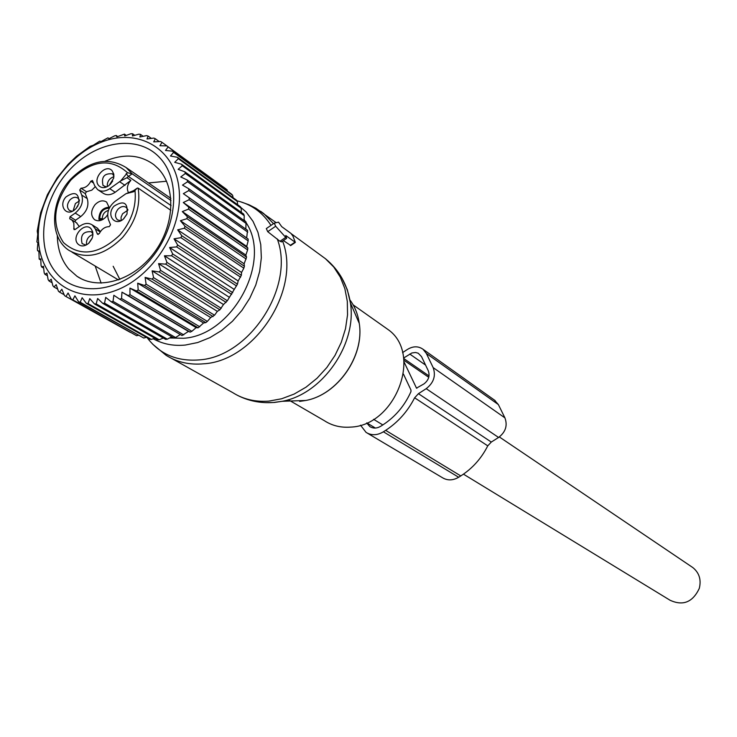 <?xml version="1.0" encoding="UTF-8"?>
<svg xmlns="http://www.w3.org/2000/svg" width="737" height="737" viewBox="0 0 737 737"><rect width="100%" height="100%" fill="white"/><g stroke="black" fill="none" stroke-linecap="round" stroke-linejoin="round"><path stroke-width="1.11" d="M292.865 235.969L290.922 233.38L281.709 226.646L278.522 222.132L274.256 223.145L275.666 226.241L286.619 238.364L285.753 235.518L295.371 242.381L292.865 235.969M274.164 223.21L266.315 228.581L267.715 231.676L275.666 226.241M281.562 241.81L279.977 241.275L267.715 231.676M283.395 240.557L290.765 245.513M384.843 327.274L387.773 329.347C423.056 353.345 395.705 425.875 350.453 427.11C340.734 427.81 332.046 425.682 324.391 420.707L288.296 399.73M691.656 566.781L692.909 567.628C699.302 572.925 701.421 579.862 699.266 588.458C692.725 602.249 682.996 606.173 670.071 600.25L463.462 474.158M104.921 187.493L104.838 186.857M113.176 174.347L113.793 174.181M92.844 232.717L92.005 232.192L92.696 231.971M107.28 186.645C107.022 181.68 109.233 178.363 113.913 176.687M121.108 220.556L121.08 217.175L122.554 213.785L127.879 210.137M86.533 244.841C86.036 239.765 88.164 236.31 92.945 234.486M73.12 210.865L75.404 203.513L79.393 200.98M107.63 214.67L105.99 216.936C102.038 220.86 98.214 221.754 94.493 219.608C90.522 215.6 90.697 210.625 95.036 204.693C99.007 200.731 102.858 199.847 106.589 202.049L109.426 207.935M106.589 186.968L103.06 185.521C101.126 177 104.239 173.103 112.411 173.831L113.94 175.922M120.73 220.741L117.533 219.884C114.714 217.01 114.834 213.472 117.92 209.271C120.776 206.443 123.54 205.816 126.23 207.419L127.888 209.713M85.989 245.117L82.102 243.606C80.14 235.121 83.207 231.169 91.305 231.759L92.945 233.878M72.281 211.289L69.481 210.487C66.689 207.687 66.827 204.195 69.877 200.003C72.641 197.24 75.312 196.613 77.901 198.115L79.421 200.04M98.279 190.045L103.014 193.149C106.616 195.508 110.67 195.222 115.184 192.274L130.882 180.39L129.316 182.297C127.04 186.083 126.773 189.501 128.514 192.56M80.757 216.567L75.22 213.085L70.043 216.752L75.598 220.206L80.757 216.567C86.975 211.362 89.131 205.383 87.252 198.631L85.225 193.601L86.505 191.758L91.821 190.146L95.174 186.793M75.598 220.206L74.999 221.837M79.329 226.535L76.362 222.685M100.453 231.547L96.998 227.899M98.832 185.715C91.885 178.741 105.778 163.126 112.144 170.772L113.765 174.043L113.691 178.179L109.113 185.457C105.115 188.276 101.688 188.359 98.832 185.715M114.06 206.148C123.844 200.04 128.146 202.684 126.976 214.089L123.733 218.742C115.064 227.217 105.686 214.891 114.06 206.148M91.176 228.958L92.622 231.658L92.825 235.766L92.272 237.931L88.68 243.321C84.515 246.591 80.895 246.784 77.827 243.91C70.909 236.715 84.847 221.091 91.176 228.958M66.008 196.917C74.898 190.929 79.209 193.131 78.923 203.495L76.169 208.387L74.566 209.898C66.026 217.102 58.186 205.089 66.008 196.917M133.572 190.671L125.944 193.72L114.99 201.413C108.671 206.673 106.496 212.744 108.45 219.617L110.541 224.776L109.233 226.655C104.986 226.701 101.66 229.023 99.265 233.638L97.358 234.016L98.159 234.513M130.882 180.39L126.948 177.709L120.656 180.952L127.473 172.688L132.163 173.821L171.002 200.51M86.505 191.758L81.006 188.184C85.17 188.092 88.44 185.779 90.817 181.219L92.447 180.491L94.741 185.862L97.56 189.566C101.162 191.933 105.234 191.629 109.758 188.672L120.656 180.952M81.006 188.184L79.725 190.035L81.743 195.075L87.252 198.631M75.22 213.085C81.457 207.862 83.631 201.855 81.743 195.075M70.043 216.752L69.72 218.742L72.3 220.4L73.829 223.283L74.004 229.603L75.082 229.52L80.296 225.854C84.691 222.97 88.689 222.666 92.282 224.942L95.294 228.857L97.358 234.016M136.502 188.608L133.784 190.524L133.747 191.703L137.248 188.092L138.141 188.11L170.837 210.312M112.687 181.016L110.181 184.508M78.002 205.743L76.252 208.295M92.042 238.53L89.085 242.943M127.05 213.914L123.521 218.926M98.97 219.285L98.869 219.23C99.099 211.676 102.59 207.668 109.362 207.18M109.288 208.221C103.3 208.414 100.112 211.888 99.716 218.631L98.869 219.23M108.413 210.404C104.525 211.593 102.489 214.338 102.296 218.64L99.716 218.631M103.291 219.23L102.296 218.64M100.26 220.547L98.905 219.331L99.753 218.732L101.688 220.068M103.014 219.405L99.753 218.732M102.406 218.907L103.079 219.368M184.397 228.23L243.836 268.167L241.552 272.469L177.645 229.843L184.397 228.23L185.005 226.231L244.408 266.26L244.122 263.791L246.563 257.121L187.336 216.669L186.931 218.668L180.418 220.732L185.005 226.231M177.645 229.843L181.753 235.72L180.961 237.683L174.024 238.806L177.635 244.988L176.659 246.895L169.593 247.494L172.688 253.933L171.555 255.757L164.415 255.803L166.986 262.436L165.696 264.15L158.556 263.625L160.592 270.378L159.174 271.962L152.098 270.857L153.6 277.665L152.071 279.102L145.106 277.398L146.101 284.196L144.48 285.468L137.69 283.183L138.197 289.899L136.502 290.986L129.942 288.121L129.979 294.699L128.229 295.583L121.964 292.165L121.559 298.531L119.781 299.213L113.848 295.27L113.047 301.369L111.269 301.829L105.704 297.389L104.553 303.156L102.784 303.395L97.643 298.503L96.178 303.902L94.456 303.92L89.757 298.614L88.035 303.58L86.367 303.386L82.139 297.72L80.213 302.225L78.629 301.811L74.898 295.832L72.816 299.848L71.332 299.222L68.099 292.994L65.934 296.486L64.561 295.657L61.844 289.245L59.633 292.184L58.398 291.17L56.187 284.629L53.994 287.015L52.907 285.827L51.203 279.212L49.084 281.027L48.145 279.682L46.938 273.058L44.939 274.321L44.183 272.828L43.446 266.26L41.622 266.96L41.042 265.348L40.765 258.89L39.162 259.055L38.904 251.041L37.578 250.681L37.357 248.885L37.9 242.814L36.887 241.957L37.753 234.292L37.237 231.068L40.646 212.726L47.398 194.706L57.191 177.81L68.163 164.277L76.547 156.253L90.089 146.331L93.295 145.235L99.762 141.145L101.061 141.55L107.952 137.847L108.938 138.749L114.493 135.903L116.216 135.497L116.861 136.87L124.47 134.125L124.719 135.94L130.91 133.747L132.596 133.756L132.42 135.976L138.869 134.18L140.509 134.401L139.883 136.981L146.552 135.626L148.109 136.059L147.013 138.961L153.84 138.077L155.304 138.722L153.711 141.882L160.657 141.513L162.011 142.352L159.911 145.723L166.903 145.898L168.137 146.93L165.521 150.449L172.513 151.177L173.6 152.393L170.468 156.004L177.414 157.303L178.336 158.685L174.697 162.324L181.523 164.204L182.279 165.742L178.142 169.335L184.794 171.795L185.374 173.462L180.749 176.963L187.189 179.985L187.566 181.772L182.5 185.098L188.654 188.681L188.838 190.561L183.347 193.656L189.169 197.774L189.16 199.709L183.283 202.518L188.736 207.143L188.525 209.124L182.297 211.583L187.336 216.669M241.552 272.469L241.358 275.316L181.753 235.72M119.781 299.213L182.039 335.528L188.479 331.401L190.183 332.138L191.86 331.309L196.143 327.624L198.133 327.808L203.569 322.981L205.798 322.603L207.364 321.406L210.671 317.536L214.55 315.215L217.341 311.355L219.884 309.807L223.495 304.519L227.337 300.76L237.461 284.16L177.635 244.988M180.307 334.515L175.544 337.528L113.047 301.369M111.269 301.829L173.821 337.951L175.544 337.528M171.804 336.781L167.336 339.167L104.553 303.156M102.784 303.395L165.632 339.379L167.336 339.167M163.255 338.025L159.238 339.794L96.178 303.902M94.456 303.92L157.571 339.803L159.238 339.794M154.761 338.2L151.343 339.416L88.035 303.58M86.367 303.386L149.731 339.213L151.343 339.416M146.387 337.325L143.761 338.043L80.213 302.225M78.629 301.811L143.761 338.043M138.215 335.381L136.566 335.694L72.816 299.848M71.332 299.222L136.566 335.694M130.274 332.359L65.934 296.486M246.563 257.121L245.845 255.076L247.632 249.898L247.816 248L246.702 246.425L248.157 240.888L248.148 239.028L246.665 237.95L247.558 230.312L188.654 188.681M243.836 268.167L244.408 266.26M237.461 284.16L238.152 280.99L241.358 275.316M179.036 188.838C183.55 228.977 152.67 277.711 114.318 290.968C76.012 304.823 41.005 280.714 38.517 241.275C35.487 202.012 64.451 156.336 101.347 142.167C138.178 127.427 175.093 148.478 179.036 188.838M240.612 277.186L180.961 237.683M236.54 285.974L176.659 246.895M233.97 289.236L169.593 247.494M232.763 292.681L172.688 253.933M231.685 294.404L171.555 255.757M229.069 297.122L164.415 255.803M227.337 300.76L166.986 262.436M226.112 302.391L165.696 264.15M223.495 304.519L158.556 263.625M221.238 308.306L160.592 270.378M219.884 309.807L159.174 271.962M217.341 311.355L152.098 270.857M214.55 315.215L153.6 277.665M213.085 316.578L152.071 279.102M210.671 317.536L145.106 277.398M207.364 321.406L146.101 284.196M205.798 322.603L144.48 285.468M203.569 322.981L137.69 283.183M199.764 326.786L138.197 289.899M198.133 327.808L136.502 290.986M196.143 327.624L129.942 288.121M191.86 331.309L129.979 294.699M190.183 332.138L128.229 295.583M188.479 331.401L121.964 292.165M183.753 334.902L121.559 298.531M64.165 294.736L59.633 292.184M57.689 289.097L53.994 287.015M52.097 282.741L49.084 281.027M47.417 275.73L44.939 274.321M43.649 268.121L41.622 266.96M40.802 260.004L39.162 259.055M38.895 251.455L37.578 250.681M227.641 191.288L226.093 189.022L162.011 142.352M233.095 197.709L232.643 195.333L231.575 194.153L172.513 151.177M237.655 204.757L237.286 201.431L236.374 200.086L177.414 157.303M241.321 212.385L241.174 208.239L240.428 206.756L181.523 164.204M244.058 220.529L244.242 215.683L243.661 214.071L184.794 171.795M245.836 229.096L246.057 221.957L187.189 179.985M247.761 232.109L188.838 190.561M246.665 237.95L183.347 193.656M248.148 239.028L189.169 197.774M248.157 240.888L189.16 199.709M246.702 246.425L183.283 202.518M247.816 248L188.736 207.143M247.632 249.898L188.525 209.124M245.845 255.076L182.297 211.583M246.186 259.037L186.931 218.668M244.122 263.791L180.418 220.732M238.152 280.99L174.024 238.806M56.371 272.939C76.97 297.776 120.601 292.902 148.782 261.239C177.285 229.926 181.993 180.676 159.514 157.478C137.441 133.812 94.962 140.896 68.237 171.38C41.198 201.514 35.348 248.553 56.371 272.939M109.113 138.657L107.952 137.847M117.662 136.52L116.216 135.497M126.239 135.387L124.47 134.125M134.76 135.313L132.596 133.756M143.144 136.308L140.509 134.401M151.325 138.39L148.109 136.059M159.247 141.587L155.304 138.722M227.291 190.026L168.137 146.93M232.643 195.333L173.6 152.393M237.286 201.431L178.336 158.685M241.174 208.239L182.279 165.742M244.242 215.683L185.374 173.462M246.444 223.67L187.566 181.772M57.311 235.508C57.514 248.959 61.355 260.143 68.817 269.069L76.98 276.301C98.214 290.783 133.065 280.686 153.72 253.279C174.586 226.066 176.456 187.705 158.427 168.828L153.913 164.692C139.929 154.53 123.632 153.379 105.041 161.228M402.568 352.608L407.524 349.375C413.153 346.022 418.312 345.985 423.029 349.264L426.364 353.465L433.153 367.606C436.046 375.778 433.725 382.807 426.198 388.675L418.432 393.687L414.627 397.805L487.765 445.857L491.303 442.053L498.581 437.465C505.619 432.066 507.729 425.535 504.919 417.861L498.359 404.567L494.361 400.034M366.704 422.918L369.79 426.557C373.217 428.658 376.902 428.538 380.845 426.198L383.093 424.752C395.456 416.617 404.733 405.58 410.951 391.651L410.97 390.039L403.48 374.12M403.627 358.025L411.845 352.986L415.511 352.47L418.22 353.216L421.518 356.616L428.28 370.757C430.076 375.87 428.63 380.255 423.941 383.913L416.497 388.123L404.023 361.931M360.522 425.194L366.068 432.389C371.457 435.659 377.233 435.466 383.406 431.799L458.672 477.254C452.877 480.607 447.423 480.736 442.301 477.622L367.348 433.144M487.756 445.857C481.353 458.488 472.362 468.511 460.782 475.927L458.672 477.254M414.618 397.805C407.681 411.421 398.026 422.264 385.663 430.353L460.782 475.927M383.406 431.799L385.663 430.353M279.977 241.275L285.495 237.517M290.175 245.439L294.947 242.197M321.461 255.803L325.441 258.705L333.732 266.987L340.282 277.075L344.861 288.655L347.311 301.387L347.542 314.865L345.515 328.656L341.286 342.327L335.003 355.418L326.85 367.505L317.094 378.192L306.067 387.146L294.127 394.074L281.654 398.763L269.06 401.085C255.49 402.172 243.376 399.353 232.726 392.618L171.795 358.504M282.603 241.1C301.387 289.162 255.195 360.973 203.698 363.802C189.575 365.082 177.027 362.245 166.046 355.28L152.596 344.115M341.848 277.941L347.32 289.724L350.416 302.907C357.15 344.17 322.566 394 282.234 401.297L274.321 402.476L265.606 402.642M260.631 211.279L263.892 213.712L273.491 223.67M277.269 238.926C295.334 286.509 249.677 357.058 198.962 359.914C176.981 361.554 159.736 354.175 147.207 337.786M236.835 200.759C251.354 204.269 262.731 212.477 270.976 225.393M237.655 204.683L246.186 212.053L253.04 221.376L257.959 232.339L260.76 244.61L261.34 257.775L259.664 271.4L255.776 285.026L249.788 298.181L241.911 310.406L232.413 321.295L221.625 330.471L209.925 337.629L197.7 342.539L185.383 345.045C173.481 346.206 162.748 344.105 153.195 338.762M299.6 401.398L305.837 400.467C337.583 394.728 364.566 355.851 359.26 323.414C357.989 314.395 354.865 306.555 349.891 299.876M246.287 222.942C272.183 261.884 232.266 335.528 183.531 338.274L169.574 337.979M351.015 304.289L357.288 318.845M244.094 219.534L245.393 221.487M171.095 205.614L128.422 176.465L126.948 177.709M125.004 185.346L119.606 181.717M109.758 188.672L115.184 192.274M93.608 183.062L90.817 181.219M85.225 193.601L79.725 190.035M75.22 229.419L73.709 228.488M100.204 231.934L95.294 228.857M135.028 190.8C136.492 206.618 131.426 221.358 119.836 235.039C98.887 254.716 80.112 257.231 63.511 242.593C51.083 223.716 53.506 202.905 70.77 180.16C91.646 160.04 110.541 157.543 127.473 172.688M133.747 191.703L125.944 193.72M70.402 179.423C89.417 160.426 107.98 156.465 126.091 167.529L132.163 173.821L128.422 176.465L126.193 173.591M138.141 188.11C140.785 205.512 135.608 221.957 122.609 237.434C104.203 255.721 86.33 260.041 69.011 250.387C49.103 237.775 50.061 201.413 70.31 179.515M418.432 393.687L491.303 442.053M426.198 388.675L498.581 437.465M433.153 367.606L504.919 417.861M426.364 353.465L498.359 404.567M416.267 387.837L416.902 388.261M403.885 360.218L428.75 377.298M409.744 354.046L425.571 365.082M403.692 358.477L429.026 375.934M375.382 428.05L366.805 422.872M281.341 241.957L286.619 238.364M290.636 245.605L295.371 242.381M291.41 233.832L325.441 258.705C339.094 269.889 347.422 284.62 350.416 302.907L359.26 323.414C364.631 355.989 337.749 394.71 305.837 400.467L282.234 401.297L273.602 402.476C260.603 403.415 248.48 400.992 237.213 395.207M240.022 201.597L249.088 204.803L255.942 208.285L276.172 222.685M353.161 304.888L387.773 329.347M499.345 436.949L692.909 567.628M373.585 419.307L382.807 424.936M94.493 219.608L95.091 219.985M112.954 174.199L113.885 174.835M76.915 223.035L71.36 219.58M97.781 228.396L92.282 224.942M126.091 167.529L170.846 198.345M71.996 252.174L118.454 279.94M76.98 276.301L81.162 278.733M101.135 283.146L95.193 266.039M148.487 182.951L166.534 181.238M119.864 279.424L113.166 266.278M423.029 349.264L495.163 400.606M369.79 426.557L370.582 427.036"/></g></svg>
